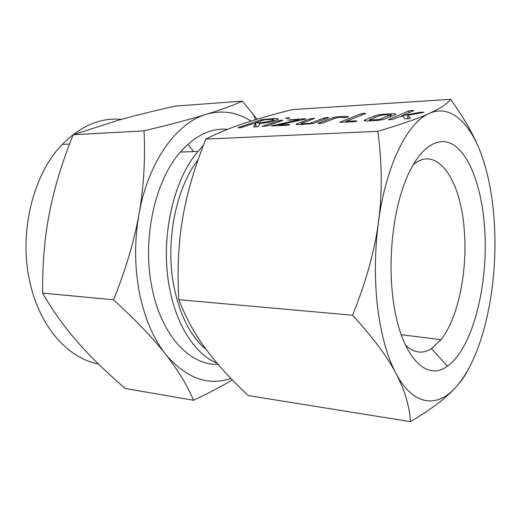 <?xml version="1.0" encoding="UTF-8"?>
<svg xmlns="http://www.w3.org/2000/svg" width="521" height="521" viewBox="0 0 521 521"><rect width="100%" height="100%" fill="white"/><g stroke="black" fill="none" stroke-linecap="round" stroke-linejoin="round"><path stroke-width="0.78" d="M286.159 118.508L285.528 118.215L288.432 117.707L289.787 117.876L286.159 118.508M278.618 120.644L281.587 120.13L282.708 120.41L266.921 125.991L262.35 126.421L278.618 120.644L278.781 121.797M304.225 118.755L306.029 118.84L304.87 119.211L278.221 125.001L288.575 124.447L289.845 124.753L286.172 125.32L271.154 125.945L299.093 119.745L287.683 120.051L304.225 118.755L304.303 119.335M327.266 117.433L328.588 117.72L313.316 123.49L299.562 124.61C296.983 124.727 295.856 124.545 296.189 124.063L310.158 118.775L314.677 118.417L301.542 123.301L301.047 123.542L301.893 123.731L310.008 123.295L324.199 117.974L327.266 117.433L327.357 118.189M336.69 116.893L343.958 116.476C347.123 116.313 348.556 116.509 348.256 117.062L344.218 117.785L341.704 117.323L336.924 117.596L322.877 122.976L319.126 123.568L318.09 123.542L318.357 123.216L333.557 117.44L336.69 116.893L336.781 117.648M355.511 120.852L357.139 121.159L353.271 121.758L339.672 122.266L361.125 113.786L364.192 113.246L365.677 113.519L345.84 121.373L355.511 120.852L355.589 121.517M390.984 113.773C394.456 113.591 396.032 113.799 395.713 114.405L385.651 118.736C382.85 119.706 379.138 120.331 374.521 120.631L368.21 120.963C365.097 121.1 363.743 120.885 364.159 120.305L374.645 115.922C377.158 115.043 380.545 114.451 384.804 114.132L390.984 113.773L391.264 116.365M450.639 99.322L292.209 109.618C272.411 114.633 255.818 119.4 242.421 123.907C229.032 128.374 216.847 133.435 205.867 139.1L377.803 131.318C400.662 124.519 417.445 118.723 428.145 113.936L429.297 113.428C440.265 108.459 447.376 103.757 450.639 99.322C466.191 121.08 476.852 140.657 482.609 158.045C471.173 123.913 451.023 103.659 429.297 113.428L428.164 113.962C406.96 123.685 385.833 166.01 378.474 222.005C374.677 251.005 374.378 279.399 377.595 307.195C381.033 334.658 387.162 356.729 395.973 373.414C413.27 406.185 437.21 408.145 455.693 387.383C464.172 377.907 471.453 365.117 477.536 349.011C484.908 329.239 489.974 307.149 492.749 282.747C495.21 260.604 495.601 238.638 493.921 216.84C492.189 195.036 488.418 175.44 482.609 158.045M424.035 112.295L407.559 115.395L410.457 118.163L408.588 118.729L404.81 118.821L402.824 116.196L398.884 117.023L392.092 119.622L388.464 119.648L408.705 110.993L411.857 110.432L413.739 110.621L401.554 115.877L420.121 112.256L424.035 112.295M273.46 121.106C269.39 122.324 264.675 123.119 259.315 123.484L259.986 123.444L258.462 126.303L256.521 126.811L253.662 126.968L255.629 123.685L252.503 123.861L240.865 127.658L238.084 127.821L238.481 127.515L261.562 119.648L273.343 118.619C276.938 118.423 278.54 118.645 278.149 119.283L273.46 121.106M484.341 224.284C481.306 187.892 470.242 156.528 454.338 145.47C438.506 134.548 418.324 147.169 404.85 182.428C393.205 212.522 388.204 257.758 392.658 295.492C399.066 354.658 425.846 382.955 447.383 366.12C473.485 348.119 489.408 280.884 484.341 224.284M468.542 368.842C465.585 375.022 461.306 381.203 455.693 387.383C446.406 397.797 431.336 409.226 410.496 421.678C409.539 406.106 404.7 390.014 395.973 373.414C387.435 356.963 372.964 337.562 352.567 315.218C366.035 281.874 374.671 250.796 378.474 222.005C382.368 193.148 382.147 162.917 377.803 131.318M405.247 344.856C413.83 353.03 422.583 354.293 431.499 348.647L441.033 339.666C458.552 317.608 467.962 269.52 464.113 228.276C460.44 179.543 436.872 144.337 413.01 164.89M205.867 139.1C194.554 167.202 186.837 193.512 182.708 218.025C178.436 242.473 177.127 269.696 178.781 299.692C186.004 318.077 195.03 334.528 205.86 349.057C216.645 363.717 230.79 379.223 248.283 395.576L410.496 421.678M178.781 299.692L352.567 315.218M206.29 349.637C190.497 336.416 179.641 315.023 173.714 285.456C165.19 241.334 176.013 187.938 198.097 159.752M217.101 363.228C195.655 354.58 176.469 326.107 169.488 287.69C159.986 239.165 172.959 180.214 197.987 151.435L203.301 145.619M227.501 129.332C210.966 127.827 195.251 135.401 180.364 152.054C155.108 180.442 142.09 238.462 151.728 286.27C160.735 335.062 189.97 365.749 218.025 364.309M121.445 119.368C100.553 117.44 80.846 125.776 62.318 144.376C32.797 174.353 18.242 233.975 30.14 283.19C40.084 327.598 68.635 358.578 98.404 363.938M187.905 144.284L193.623 151.585M251.018 121.113C237.179 112.1 222.265 109.84 206.264 114.327C221.314 109.71 233.336 105.307 242.337 101.126L174.893 106.141C153.298 111.045 134.646 115.688 118.931 120.064L73.168 134.757C62.051 162.5 54.158 188.459 49.495 212.633C44.708 236.742 42.403 263.561 42.579 293.089C53.227 311.408 64.956 327.794 77.759 342.251C90.55 356.839 106.414 372.268 125.359 388.523L193.545 400.258C187.195 385.279 177.889 369.956 165.619 354.287C185.964 378.142 207.736 386.204 230.933 378.48M242.337 101.126L257.094 119.25M144.03 130.869C170.706 124.415 191.448 118.899 206.264 114.327C176.762 122.604 148.042 161.901 138.983 214.222C134.379 240.826 134.516 266.96 139.387 292.613C144.558 317.992 153.298 338.552 165.619 354.287C153.532 338.754 136.183 320.597 113.571 299.809C125.854 269.181 134.327 240.65 138.983 214.222C143.718 187.749 145.398 159.96 144.03 130.869L73.168 134.757M232.294 379.894C221.972 386.133 209.058 392.919 193.545 400.258M113.571 299.809L42.579 293.089M407.917 118.827L407.559 115.395M388.783 119.83L388.744 119.485M408.887 112.725L408.705 110.993M411.955 111.409L411.857 110.432M401.613 116.45L401.554 115.877M420.2 113.018L420.121 112.256M422.218 112.64L422.16 112.002M365.117 120.944L364.987 119.85M374.827 117.525L374.645 115.922M384.882 114.867L384.804 114.132M376.761 119.713L380.682 119.022L390.522 114.874L382.661 114.998L379.444 115.629L369.343 119.823L376.761 119.713L376.846 120.455M380.786 119.934L380.682 119.022M370.464 120.846L370.372 120.058M390.437 116.717L390.255 115.024M340.115 122.428L340.07 122.064M361.3 115.252L361.125 113.786M364.29 114.066L364.192 113.246M345.931 122.148L345.84 121.373M344.12 117.785L343.958 116.476M318.403 123.562L318.357 123.216M333.727 118.821L333.557 117.44M297.419 124.63L297.263 123.51M310.327 120.051L310.158 118.775M313.284 118.957L313.193 118.241M301.998 124.48L301.893 123.731M310.112 124.044L310.008 123.295M324.375 119.316L324.199 117.974M278.325 125.737L278.221 125.001M288.66 125.033L288.575 124.447M272.704 126.036L272.62 125.476M299.191 120.449L299.093 119.745M290.79 120.221L290.692 119.53M281.679 120.774L281.587 120.13M262.831 126.557L262.779 126.212M288.51 118.228L288.432 117.707M259.458 124.447L259.315 123.484M256.104 126.877L255.629 123.685M238.533 127.853L238.481 127.515M261.718 120.703L261.562 119.648M264.583 119.791L264.492 119.14M273.473 119.53L273.343 118.619M256.085 126.74L257.224 126.681M264.349 119.804L254.906 123.041L261.659 122.656L269.422 121.341L273.571 119.784C273.792 119.439 272.952 119.316 271.05 119.413L264.349 119.804M255.01 123.724L254.906 123.041M272.932 121.282L272.77 120.175M269.539 122.122L269.422 121.341M261.75 123.295L261.659 122.656M431.499 348.647L447.383 366.12M401.157 334.71L441.033 339.666M197.987 151.435L180.364 152.054M255.31 119.791L254.02 115.31M62.318 144.376L69.553 144.043M364.159 120.305L364.205 120.716M369.356 119.967L369.467 120.898M390.522 114.874L390.711 116.6M296.189 124.063L296.234 124.395M301.066 123.659L301.184 124.526M273.571 119.784L273.746 121.009"/></g></svg>
